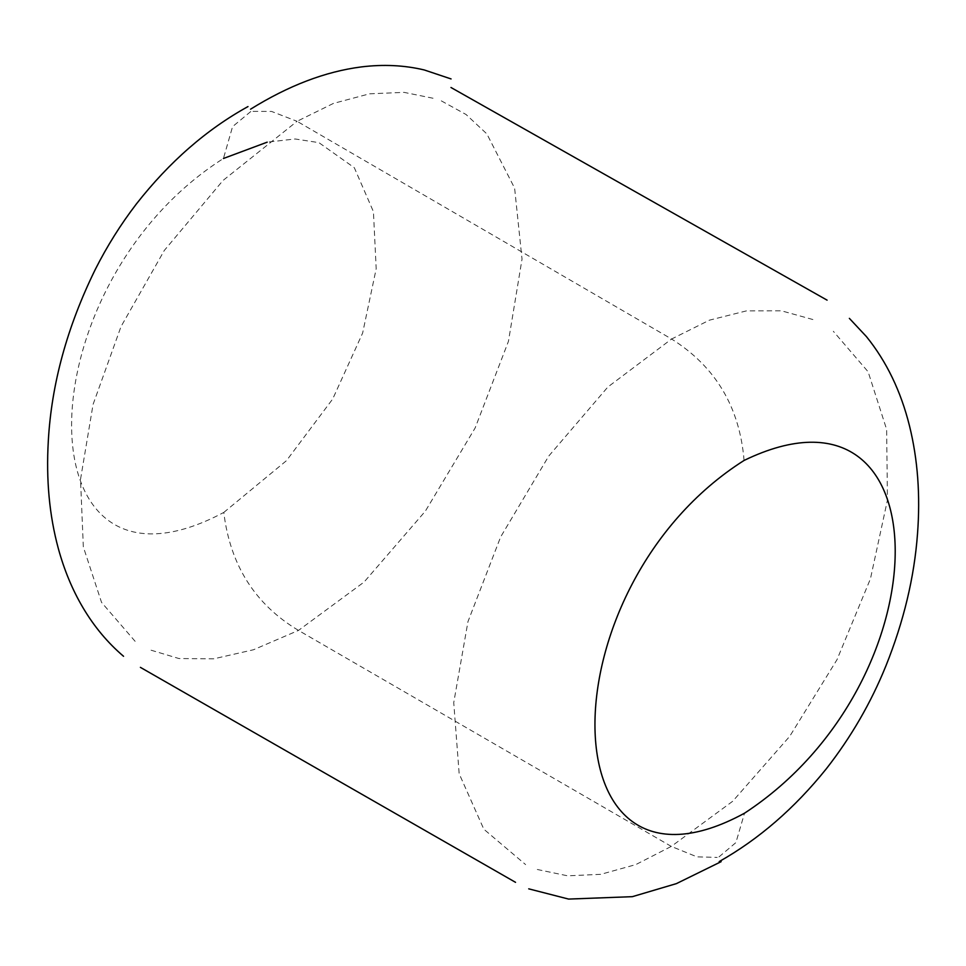 <?xml version="1.0" encoding="UTF-8"?>
<svg xmlns="http://www.w3.org/2000/svg" width="966" height="966" viewBox="0 0 966 966"><rect width="100%" height="100%" fill="white"/><g stroke="black" fill="none" stroke-linecap="round" stroke-linejoin="round"><path stroke-width="0.72" stroke-dasharray="4.83 3.62" d="M744.074 460.444C739.666 407.097 715.516 366.621 671.599 339.018L607.856 387.004L548.773 456.037L500.63 536.975L467.967 621.621L453.73 702.668L459.152 773.694L483.821 829.202L525.625 864.606M537.289 869.485L567.634 875.824L600.804 874.327L635.749 864.618L671.298 846.409L696.933 856.842L717.17 857.41M719.006 856.89L735.899 842.606L744.52 813.203M812.889 319.529L781.409 310.81L746.501 310.871L709.418 320.169L671.599 339.018L297.057 121.305L333.451 103.398L369.567 93.811L404.054 92.362L435.714 98.786M441.317 100.875L466.071 114.507L486.852 133.9L514.612 188.141L522.026 259.13L508.454 341.3L475.151 427.938L425.33 511.183L364.085 582.051L298.494 630.412L253.454 649.768L213.607 658.848L178.951 658.534L149.476 649.72M135.131 641.327L101.539 602.386L83.33 546.877L80.516 479.377L93.074 404.428L121.004 326.605L164.317 250.436L223.001 180.485L297.057 121.305L271.567 111.44L251.365 111.368M250.786 111.525L232.577 126.631L223.436 158.484C22.653 286.069 19.199 621.452 223.798 512.427C230.186 565.122 255.084 604.462 298.494 630.412L671.298 846.409L732.687 801.273L789.729 736.321L836.991 659.706L870.451 578.767L887.44 500.098L886.643 429.435L868.12 371.777L833.32 331.278M223.798 512.427L286.443 460.685L332.715 398.97L362.636 333.053L376.197 268.705L373.431 211.675L354.329 167.734L318.913 142.642L295.089 138.971L267.184 142.171"/><path stroke-width="1.45" d="M744.52 813.203C545.283 921.709 545.041 586.591 744.074 460.444C945.002 363.119 946.028 681.356 744.52 813.203M267.184 142.171L223.436 158.484M528.728 888.841L568.612 899.08L632.368 896.665L676.405 883.624L721.143 861.66M140.396 667.361L515.542 882.332M719.199 861.587C758.878 839.188 794.595 808.264 826.316 768.791C851.106 737.106 871.006 702.729 886.003 665.659C903.778 621.247 914.283 577.318 917.507 533.896C920.429 495.365 917.76 459.393 909.525 425.994C900.904 391.278 886.522 361.477 866.405 336.579L849.368 318.369M450.977 87.495L827.089 300.148M451.074 78.934L424.279 69.963C404.343 65.217 383.357 64.203 361.32 66.92C325.373 71.532 288.448 85.636 250.544 109.206M123.551 656.288C107.721 642.813 94.209 626.632 83.016 607.747C72.474 589.948 64.239 570.182 58.298 548.422C49.387 515.542 46.054 479.776 48.3 441.124C51.464 384.07 67.137 326.81 95.332 269.357C107.045 246.185 120.738 224.366 136.411 203.923C169.4 161.877 206.591 129.42 247.996 106.574"/></g></svg>
